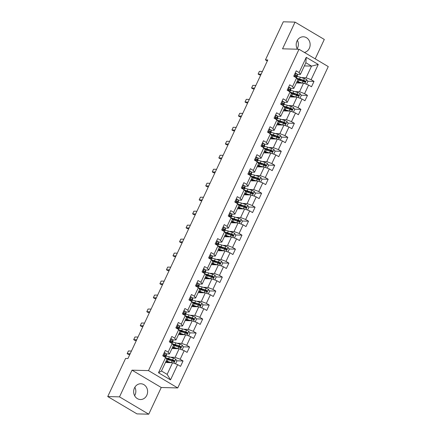 <?xml version="1.0" encoding="UTF-8"?>
<svg xmlns="http://www.w3.org/2000/svg" width="436" height="436" viewBox="0 0 436 436"><rect width="100%" height="100%" fill="white"/><g stroke="black" fill="none" stroke-linecap="round" stroke-linejoin="round"><path stroke-width="0.65" d="M304.372 52.429A7.886 6.981 91.5 0 0 309.331 48.325A7.886 6.981 91.5 0 0 303.38 36.788A7.886 6.981 91.5 0 0 297.003 41.017A7.886 6.981 91.5 0 0 297.439 49.219M297.167 48.745A7.886 6.981 91.5 0 0 297.559 48.009A7.886 6.981 91.5 0 0 297.396 40.281M134.468 387.991A7.886 6.981 91.5 0 0 140.419 399.529A7.886 6.981 91.5 0 0 146.796 395.299A7.886 6.981 91.5 0 0 140.844 383.762A7.886 6.981 91.5 0 0 134.468 387.991M134.631 395.719A7.886 6.981 91.5 0 0 135.024 394.983A7.886 6.981 91.5 0 0 134.86 387.255M315.206 58.855L324.297 39.447L295.052 22.116L283.28 21.8L265.442 59.885L267.306 60.991M177.741 387.942L328.264 66.594L299.025 49.263L148.496 370.611L177.741 387.942L161.255 387.495L132.015 370.164L119.508 396.869L148.747 414.2L161.255 387.495M148.747 414.2L136.975 413.884L107.736 396.553L119.508 396.869M304.366 65.912L311.544 66.109L305.854 62.735L300.399 74.382L299.118 72.561L296.235 70.85L293.717 76.229L296.6 77.935L292.572 86.541L289.684 84.829L287.166 90.208L290.049 91.914L286.021 100.52L283.138 98.809L280.62 104.188L283.504 105.894L279.471 114.499L276.588 112.788L274.07 118.167L276.953 119.873L272.925 128.478L270.042 126.767L267.524 132.146L270.407 133.852L266.374 142.458L263.491 140.746L260.973 146.125L263.856 147.831L259.829 156.437L256.946 154.726L254.422 160.105L257.311 161.81L253.278 170.416L250.395 168.705L247.877 174.084L250.76 175.79L246.732 184.395L243.844 182.684L241.326 188.063L244.215 189.769L240.181 198.375L237.298 196.663L234.781 202.042L237.664 203.748L233.636 212.354L230.748 210.643L228.23 216.022L231.118 217.728L227.085 226.333L224.202 224.622L221.684 230.001L224.567 231.707L220.54 240.312L217.651 238.601L215.133 243.98L218.022 245.686L213.989 254.292L211.106 252.58L208.588 257.959L211.471 259.671L207.443 268.271L204.555 266.56L202.037 271.939L204.92 273.65L200.892 282.25L198.009 280.539L195.492 285.918L198.375 287.629L194.342 296.229L191.459 294.518L188.941 299.897L191.824 301.608L187.796 310.209L184.913 308.497L182.395 313.876L185.278 315.588L181.245 324.188L178.362 322.477L175.844 327.856L178.727 329.567L174.7 338.167L171.817 336.456L169.293 341.835L172.182 343.546L168.149 352.146L165.266 350.435L162.748 355.814L165.631 357.525L158.497 372.758L170.509 379.876L167.141 374.366L172.602 362.719L165.418 362.523M299.118 72.561L306.252 57.329L318.269 64.446L311.13 79.679L314.018 81.39L307.685 81.221M170.509 379.876L177.643 364.643L180.531 366.354L183.049 360.975L180.166 359.264L184.194 350.664L187.077 352.375L189.595 346.996L186.712 345.285L190.745 336.685L193.628 338.396L196.145 333.017L193.262 331.305L197.29 322.705L200.173 324.417L202.691 319.038L199.808 317.326L203.841 308.726L206.724 310.437L209.242 305.058L206.359 303.347L210.386 294.747L213.269 296.458L215.793 291.079L212.904 289.368L216.937 280.768L219.82 282.479L222.338 277.1L219.455 275.389L223.483 266.788L226.366 268.5L228.889 263.121L226.001 261.409L230.034 252.809L232.917 254.52L235.435 249.141L232.552 247.43L236.579 238.83L239.468 240.541L241.985 235.162L239.097 233.451L243.13 224.851L246.013 226.562L248.531 221.183L245.648 219.472L249.675 210.871L252.564 212.583L255.082 207.204L252.193 205.492L256.226 196.892L259.109 198.603L261.627 193.224L258.744 191.513L262.772 182.913L265.66 184.624L268.178 179.245L265.295 177.534L269.323 168.934L272.206 170.645L274.724 165.266L271.841 163.555L275.868 154.954L278.757 156.666L281.275 151.287L278.391 149.575L282.419 140.975L285.302 142.686L287.82 137.307L284.937 135.596L288.97 126.996L291.853 128.707L294.371 123.328L291.488 121.617L295.515 113.017L298.398 114.728L300.922 109.349L298.033 107.638L302.066 99.037L304.949 100.749L307.467 95.37L304.584 93.658L308.612 85.058L311.495 86.764L314.018 81.39M107.736 396.553L125.573 358.468L127.928 358.534L267.797 59.95L265.442 59.885M296.6 77.935L297.875 79.761L293.848 88.361L290.67 88.279M296.387 82.938L303.565 83.134L299.537 91.734L294.905 91.609M293.848 88.361L292.572 86.541M308.612 85.058L303.565 83.134M304.584 93.658L299.537 91.734M290.049 91.914L291.33 93.74L287.297 102.34L284.119 102.258M289.842 96.917L297.02 97.114L292.992 105.714L288.36 105.588M287.297 102.34L286.021 100.52M302.066 99.037L297.02 97.114M298.033 107.638L292.992 105.714M283.504 105.894L284.779 107.719L280.751 116.319L277.574 116.238M283.291 110.897L290.469 111.093L286.441 119.693L281.809 119.568M280.751 116.319L279.471 114.499M295.515 113.017L290.469 111.093M291.488 121.617L286.441 119.693M276.953 119.873L278.233 121.699L274.2 130.299L271.023 130.217M276.746 124.876L283.923 125.072L279.89 133.672L275.263 133.547M274.2 130.299L272.925 128.478M288.97 126.996L283.923 125.072M284.937 135.596L279.89 133.672M270.407 133.852L271.683 135.678L267.655 144.278L264.478 144.196M270.195 138.855L277.372 139.051L273.345 147.651L268.712 147.526M267.655 144.278L266.374 142.458M282.419 140.975L277.372 139.051M278.391 149.575L273.345 147.651M263.856 147.831L265.137 149.657L261.104 158.257L257.927 158.175M263.644 152.834L270.827 153.031L266.794 161.631L262.167 161.505M261.104 158.257L259.829 156.437M275.868 154.954L270.827 153.031M271.841 163.555L266.794 161.631M257.311 161.81L258.586 163.636L254.559 172.236L251.381 172.155M257.098 166.814L264.276 167.01L260.248 175.61L255.616 175.485M254.559 172.236L253.278 170.416M269.323 168.934L264.276 167.01M265.295 177.534L260.248 175.61M250.76 175.79L252.041 177.615L248.008 186.216L244.83 186.134M250.547 180.793L257.731 180.989L253.698 189.589L249.065 189.464M248.008 186.216L246.732 184.395M262.772 182.913L257.731 180.989M258.744 191.513L253.698 189.589M244.215 189.769L245.49 191.595L241.462 200.195L238.285 200.113M244.002 194.772L251.18 194.968L247.152 203.568L242.52 203.443M241.462 200.195L240.181 198.375M256.226 196.892L251.18 194.968M252.193 205.492L247.152 203.568M237.664 203.748L238.944 205.574L234.911 214.174L231.734 214.092M237.451 208.751L244.634 208.948L240.601 217.548L235.969 217.422M234.911 214.174L233.636 212.354M249.675 210.871L244.634 208.948M245.648 219.472L240.601 217.548M231.118 217.728L232.393 219.553L228.366 228.153L225.183 228.072M230.906 222.731L238.083 222.927L234.056 231.527L229.423 231.402M228.366 228.153L227.085 226.333M243.13 224.851L238.083 222.927M239.097 233.451L234.056 231.527M224.567 231.707L225.843 233.533L221.815 242.133L218.638 242.051M224.355 236.71L231.538 236.906L227.505 245.506L222.872 245.381M221.815 242.133L220.54 240.312M236.579 238.83L231.538 236.906M232.552 247.43L227.505 245.506M218.022 245.686L219.297 247.512L215.27 256.112L212.087 256.03M217.809 250.689L224.987 250.885L220.959 259.485L216.327 259.36M215.27 256.112L213.989 254.292M230.034 252.809L224.987 250.885M226.001 261.409L220.959 259.485M211.471 259.671L212.746 261.491L208.719 270.091L205.541 270.009M211.258 264.668L218.441 264.865L214.408 273.465L209.776 273.339M208.719 270.091L207.443 268.271M223.483 266.788L218.441 264.865M219.455 275.389L214.408 273.465M204.92 273.65L206.201 275.47L202.168 284.07L198.99 283.989M204.713 278.648L211.891 278.844L207.863 287.444L203.231 287.319M202.168 284.07L200.892 282.25M216.937 280.768L211.891 278.844M212.904 289.368L207.863 287.444M198.375 287.629L199.65 289.45L195.622 298.05L192.445 297.968M198.162 292.627L205.34 292.823L201.312 301.423L196.68 301.298M195.622 298.05L194.342 296.229M210.386 294.747L205.34 292.823M206.359 303.347L201.312 301.423M191.824 301.608L193.104 303.429L189.071 312.029L185.894 311.947M191.617 306.606L198.794 306.802L194.761 315.402L190.134 315.277M189.071 312.029L187.796 310.209M203.841 308.726L198.794 306.802M199.808 317.326L194.761 315.402M185.278 315.588L186.554 317.408L182.526 326.008L179.349 325.926M185.066 320.585L192.243 320.782L188.216 329.382L183.583 329.256M182.526 326.008L181.245 324.188M197.29 322.705L192.243 320.782M193.262 331.305L188.216 329.382M178.727 329.567L180.008 331.387L175.975 339.987L172.798 339.906M178.515 334.565L185.698 334.761L181.665 343.361L177.038 343.236M175.975 339.987L174.7 338.167M190.745 336.685L185.698 334.761M186.712 345.285L181.665 343.361M172.182 343.546L173.457 345.367L169.43 353.967L166.252 353.885M171.969 348.544L179.147 348.74L175.119 357.34L170.487 357.215M169.43 353.967L168.149 352.146M184.194 350.664L179.147 348.74M180.166 359.264L175.119 357.34M165.631 357.525L166.912 359.346L161.451 370.998L158.497 372.758M177.643 364.643L172.602 362.719M295.052 22.116L282.544 48.821L299.025 49.263M132.015 370.164L148.496 370.611M161.451 370.998L167.141 374.366M300.399 74.382L297.216 74.3M301.456 77.63L306.088 77.755L311.544 66.109L318.269 64.446M305.854 62.735L306.252 57.329M311.13 79.679L306.088 77.755M183.049 360.975L176.722 360.806M173.844 360.73L171.234 360.659M167.751 362.283L167.942 361.885M174.302 348.304L174.487 347.906M189.595 346.996L183.267 346.827M180.395 346.751L177.784 346.68M180.847 334.325L181.038 333.927M196.145 333.017L189.818 332.848M186.94 332.772L184.33 332.701M187.398 320.346L187.584 319.948M202.691 319.038L196.364 318.869M193.491 318.792L190.881 318.721M193.944 306.366L194.134 305.968M209.242 305.058L202.914 304.889M200.037 304.813L197.432 304.742M200.495 292.387L200.68 291.989M215.793 291.079L209.46 290.91M206.588 290.834L203.977 290.763M207.04 278.408L207.231 278.01M222.338 277.1L216.011 276.931M213.133 276.855L210.528 276.784M213.591 264.429L213.776 264.031M228.889 263.121L222.556 262.952M219.684 262.875L217.074 262.804M220.142 250.449L220.327 250.051M235.435 249.141L229.107 248.972M226.23 248.896L223.624 248.825M226.687 236.47L226.873 236.072M241.985 235.162L235.658 234.993M232.78 234.917L230.17 234.846M233.238 222.491L233.424 222.093M248.531 221.183L242.203 221.014M239.326 220.938L236.721 220.867M239.784 208.512L239.969 208.114M255.082 207.204L248.754 207.035M245.877 206.958L243.266 206.887M246.335 194.532L246.52 194.134M261.627 193.224L255.3 193.055M252.422 192.979L249.817 192.908M252.88 180.553L253.071 180.155M268.178 179.245L261.851 179.076M258.973 179L256.363 178.929M259.431 166.574L259.616 166.176M274.724 165.266L268.396 165.097M265.524 165.021L262.913 164.95M265.976 152.595L266.167 152.197M281.275 151.287L274.947 151.118M272.069 151.041L269.459 150.97M272.527 138.615L272.713 138.217M287.82 137.307L281.493 137.138M278.62 137.062L276.01 136.991M279.073 124.636L279.263 124.238M294.371 123.328L288.043 123.159M285.166 123.083L282.555 123.012M285.624 110.657L285.809 110.259M300.922 109.349L294.589 109.18M291.717 109.104L289.106 109.033M292.169 96.678L292.36 96.28M307.467 95.37L301.14 95.201M298.262 95.124L295.657 95.053M298.72 82.698L298.905 82.3M304.813 81.145L302.203 81.074M164.116 352.898L165.113 352.92A2.681 0.55 25.1 0 1 166.258 353.918L166.454 355.122A7.734 1.591 25.1 0 1 166.427 355.356L165.631 357.057A7.734 1.591 -154.9 0 0 165.658 356.828L165.462 355.623A2.681 0.55 -154.9 0 0 164.846 354.975L164.645 354.904M165.113 352.92L164.11 352.898M165.271 357.307A7.734 1.591 -154.9 0 0 165.631 357.057M164.421 354.964L164.846 354.975C164.149 354.975 163.98 355.329 164.345 356.048A2.681 0.55 25.1 0 1 164.961 356.697L165.031 357.166M164.263 355.095A1.363 0.283 25.1 0 1 164.268 355.106L164.432 356.114M130.173 353.732L127.149 353.651L128.407 350.964L131.432 351.045M127.149 353.651L128.571 354.495L129.803 354.528M175.201 363.711L175.604 363.717L176.863 361.03L175.703 359.199A2.681 0.55 -154.9 0 0 173.424 358.169L169.386 356.861A7.734 1.591 -154.9 0 0 166.018 356.234M167.974 358.741A6.42 1.324 -154.9 0 0 168.236 358.926L169.577 359.874A3.69 0.758 25.1 0 1 170.111 360.294M171.446 362.687A2.681 0.55 -154.9 0 0 171.326 362.648L167.282 361.34A7.734 1.591 -154.9 0 0 166.132 361.003M170.334 362.659L167.805 361.842A6.42 1.324 -154.9 0 0 165.963 361.373M166.868 359.286A7.734 1.591 25.1 0 1 168.083 359.64L172.127 360.948A2.681 0.55 25.1 0 1 173.751 361.624C174.602 361.629 174.771 361.27 174.253 360.545A2.681 0.55 -154.9 0 0 172.629 359.869L168.585 358.561A7.734 1.591 -154.9 0 0 165.925 357.94M166.345 358.539A6.42 1.324 25.1 0 1 169.108 359.062L173.152 360.37A1.363 0.283 25.1 0 1 173.577 360.528L173.926 361.324M167.811 362.163L168.203 362.174A2.376 0.491 -154.9 0 0 168.498 362.082A2.376 0.491 -154.9 0 0 168.503 362.065M168.203 362.599L166.934 361.706L166.536 362.556M171.659 338.941L170.661 338.919L171.659 338.941A2.681 0.55 25.1 0 1 172.809 339.938L172.999 341.143A7.734 1.591 25.1 0 1 172.978 341.377L172.176 343.078A7.734 1.591 -154.9 0 0 172.204 342.849L172.007 341.644A2.681 0.55 -154.9 0 0 171.397 340.996L171.195 340.925M171.817 343.328A7.734 1.591 -154.9 0 0 172.176 343.078M170.972 340.985L171.397 340.996C170.699 340.996 170.53 341.35 170.89 342.069A2.681 0.55 25.1 0 1 171.506 342.718L171.582 343.187M170.814 341.115A1.363 0.283 25.1 0 1 170.814 341.126L170.977 342.135M136.724 339.753L133.699 339.671L134.958 336.984L137.983 337.066M133.699 339.671L135.122 340.516L136.354 340.549M178.21 324.962L177.207 324.94L178.21 324.962A2.681 0.55 25.1 0 1 179.354 325.959L179.55 327.163A7.734 1.591 25.1 0 1 179.523 327.398L178.727 329.098A7.734 1.591 -154.9 0 0 178.755 328.869L178.558 327.665A2.681 0.55 -154.9 0 0 177.943 327.016L177.741 326.946M178.368 329.349A7.734 1.591 -154.9 0 0 178.727 329.098M177.517 327.005L177.943 327.016C177.245 327.011 177.076 327.371 177.441 328.09A2.681 0.55 25.1 0 1 178.057 328.739L178.133 329.207M177.359 327.136A1.363 0.283 25.1 0 1 177.365 327.147L177.528 328.155M143.27 325.774L140.245 325.692L141.504 323.005L144.534 323.087M140.245 325.692L141.667 326.537L142.899 326.569M181.747 349.732L182.15 349.737L183.409 347.051L182.248 345.219A2.681 0.55 -154.9 0 0 179.975 344.189L175.931 342.881A7.734 1.591 -154.9 0 0 172.563 342.255M174.525 344.762A6.42 1.324 -154.9 0 0 174.781 344.947L176.122 345.895A3.69 0.758 25.1 0 1 176.656 346.315M177.992 348.707A2.681 0.55 -154.9 0 0 177.877 348.669L173.833 347.361A7.734 1.591 -154.9 0 0 172.683 347.023M176.88 348.68L174.356 347.863A6.42 1.324 -154.9 0 0 172.509 347.394M173.414 345.307A7.734 1.591 25.1 0 1 174.629 345.661L178.673 346.969A2.681 0.55 25.1 0 1 180.297 347.645C181.153 347.65 181.322 347.29 180.804 346.565A2.681 0.55 -154.9 0 0 179.18 345.89L175.136 344.582A7.734 1.591 -154.9 0 0 172.476 343.96M172.896 344.56A6.42 1.324 25.1 0 1 175.659 345.083L179.703 346.391A1.363 0.283 25.1 0 1 180.123 346.549L180.477 347.345M174.356 348.184L174.754 348.195A2.376 0.491 -154.9 0 0 175.049 348.102A2.376 0.491 -154.9 0 0 175.054 348.086M174.749 348.62L173.484 347.726L173.081 348.577M188.298 335.753L188.701 335.758L189.96 333.071L188.799 331.24A2.681 0.55 -154.9 0 0 186.521 330.21L182.482 328.902A7.734 1.591 -154.9 0 0 179.114 328.275M181.071 330.782A6.42 1.324 -154.9 0 0 181.332 330.968L182.673 331.916A3.69 0.758 25.1 0 1 183.207 332.336M184.542 334.728A2.681 0.55 -154.9 0 0 184.423 334.69L180.384 333.382A7.734 1.591 -154.9 0 0 179.229 333.044M183.431 334.701L180.907 333.883A6.42 1.324 -154.9 0 0 179.06 333.415M179.964 331.327A7.734 1.591 25.1 0 1 181.18 331.682L185.224 332.99A2.681 0.55 25.1 0 1 186.848 333.665C187.698 333.671 187.867 333.311 187.349 332.586A2.681 0.55 -154.9 0 0 185.725 331.91L181.681 330.602A7.734 1.591 -154.9 0 0 179.022 329.981M179.441 330.581A6.42 1.324 25.1 0 1 182.204 331.104L186.248 332.412A1.363 0.283 25.1 0 1 186.673 332.57L187.022 333.366M180.907 334.205L181.3 334.216A2.376 0.491 -154.9 0 0 181.599 334.123A2.376 0.491 -154.9 0 0 181.605 334.107M181.3 334.641L180.03 333.747L179.632 334.597M184.755 310.982L183.758 310.961L184.755 310.982A2.681 0.55 25.1 0 1 185.905 311.98L186.101 313.184A7.734 1.591 25.1 0 1 186.074 313.419L185.273 315.119A7.734 1.591 -154.9 0 0 185.3 314.89L185.109 313.686A2.681 0.55 -154.9 0 0 184.493 313.037L184.292 312.966M184.913 315.37A7.734 1.591 -154.9 0 0 185.273 315.119M184.068 313.026L184.493 313.037C183.796 313.032 183.627 313.391 183.992 314.111A2.681 0.55 25.1 0 1 184.602 314.759L184.679 315.228M183.91 313.157A1.363 0.283 25.1 0 1 183.91 313.168L184.074 314.176M149.821 311.795L146.796 311.713L148.055 309.026L151.079 309.108M146.796 311.713L148.218 312.558L149.45 312.59M191.306 297.003L190.303 296.981L191.306 297.003A2.681 0.55 25.1 0 1 192.45 298.001L192.647 299.205A7.734 1.591 25.1 0 1 192.619 299.439L191.824 301.14A7.734 1.591 -154.9 0 0 191.851 300.911L191.655 299.706A2.681 0.55 -154.9 0 0 191.039 299.058L190.837 298.987M191.464 301.39A7.734 1.591 -154.9 0 0 191.824 301.14M190.614 299.047L191.039 299.058C190.341 299.052 190.172 299.412 190.537 300.132A2.681 0.55 25.1 0 1 191.153 300.78L191.23 301.249M190.456 299.178A1.363 0.283 25.1 0 1 190.461 299.189L190.625 300.197M156.371 297.815L153.341 297.733L154.6 295.047L157.63 295.128M153.341 297.733L154.764 298.578L155.995 298.611M197.851 283.024L196.854 283.002L197.851 283.024A2.681 0.55 25.1 0 1 199.001 284.021L199.198 285.226A7.734 1.591 25.1 0 1 199.17 285.46L198.375 287.161A7.734 1.591 -154.9 0 0 198.396 286.932L198.206 285.727A2.681 0.55 -154.9 0 0 197.59 285.079L197.388 285.008M198.009 287.411A7.734 1.591 -154.9 0 0 198.375 287.161M197.165 285.068L197.59 285.079C196.892 285.073 196.723 285.433 197.088 286.152A2.681 0.55 25.1 0 1 197.699 286.801L197.775 287.27M197.007 285.199A1.363 0.283 25.1 0 1 197.007 285.209L197.17 286.218M162.917 283.836L159.892 283.754L161.151 281.067L164.176 281.149M159.892 283.754L161.315 284.599L162.546 284.632M194.848 321.773L195.246 321.779L196.505 319.092L195.344 317.261A2.681 0.55 -154.9 0 0 193.072 316.231L189.028 314.923A7.734 1.591 -154.9 0 0 185.66 314.296M187.622 316.803A6.42 1.324 -154.9 0 0 187.878 316.988L189.219 317.937A3.69 0.758 25.1 0 1 189.753 318.356M191.093 320.749A2.681 0.55 -154.9 0 0 190.973 320.711L186.93 319.403A7.734 1.591 -154.9 0 0 185.78 319.065M189.976 320.722L187.453 319.904A6.42 1.324 -154.9 0 0 185.605 319.435M186.515 317.348A7.734 1.591 25.1 0 1 187.725 317.702L191.769 319.01A2.681 0.55 25.1 0 1 193.393 319.686C194.249 319.692 194.418 319.332 193.9 318.607A2.681 0.55 -154.9 0 0 192.276 317.931L188.232 316.623A7.734 1.591 -154.9 0 0 185.573 316.002M185.992 316.601A6.42 1.324 25.1 0 1 188.755 317.125L192.799 318.433A1.363 0.283 25.1 0 1 193.219 318.591L193.573 319.386M187.453 320.226L187.851 320.237A2.376 0.491 -154.9 0 0 188.145 320.144A2.376 0.491 -154.9 0 0 188.15 320.128M187.845 320.662L186.581 319.768L186.183 320.618M201.394 307.794L201.797 307.8L203.056 305.113L201.895 303.282A2.681 0.55 -154.9 0 0 199.617 302.252L195.579 300.944A7.734 1.591 -154.9 0 0 192.211 300.317M194.167 302.824A6.42 1.324 -154.9 0 0 194.429 303.009L195.769 303.957A3.69 0.758 25.1 0 1 196.304 304.377M197.639 306.77A2.681 0.55 -154.9 0 0 197.519 306.731L193.48 305.423A7.734 1.591 -154.9 0 0 192.325 305.086M196.527 306.742L194.004 305.925A6.42 1.324 -154.9 0 0 192.156 305.456M193.061 303.369A7.734 1.591 25.1 0 1 194.276 303.723L198.32 305.031A2.681 0.55 25.1 0 1 199.944 305.707C200.794 305.712 200.963 305.353 200.446 304.628A2.681 0.55 -154.9 0 0 198.821 303.952L194.778 302.644A7.734 1.591 -154.9 0 0 192.118 302.023M192.538 302.622A6.42 1.324 25.1 0 1 195.301 303.145L199.345 304.453A1.363 0.283 25.1 0 1 199.77 304.611L200.119 305.407M194.004 306.246L194.401 306.257A2.376 0.491 -154.9 0 0 194.696 306.165A2.376 0.491 -154.9 0 0 194.701 306.148M194.396 306.682L193.126 305.789L192.728 306.639M207.945 293.815L208.343 293.82L209.602 291.134L208.441 289.302A2.681 0.55 -154.9 0 0 206.168 288.272L202.124 286.964A7.734 1.591 -154.9 0 0 198.756 286.338M200.718 288.845A6.42 1.324 -154.9 0 0 200.974 289.03L202.32 289.978A3.69 0.758 25.1 0 1 202.849 290.398M204.19 292.79A2.681 0.55 -154.9 0 0 204.07 292.752L200.026 291.444A7.734 1.591 -154.9 0 0 198.876 291.106M203.072 292.763L200.549 291.946A6.42 1.324 -154.9 0 0 198.702 291.477M199.612 289.39A7.734 1.591 25.1 0 1 200.822 289.744L204.865 291.052A2.681 0.55 25.1 0 1 206.49 291.728C207.345 291.733 207.514 291.373 206.996 290.649A2.681 0.55 -154.9 0 0 205.372 289.973L201.328 288.665A7.734 1.591 -154.9 0 0 198.669 288.043M199.089 288.643A6.42 1.324 25.1 0 1 201.852 289.166L205.896 290.474A1.363 0.283 25.1 0 1 206.315 290.632L206.669 291.428M200.549 292.267L200.947 292.278A2.376 0.491 -154.9 0 0 201.241 292.185A2.376 0.491 -154.9 0 0 201.247 292.169M200.947 292.703L199.677 291.809L199.279 292.66M204.402 269.045L203.405 269.023L204.402 269.045A2.681 0.55 25.1 0 1 205.547 270.042L205.743 271.247A7.734 1.591 25.1 0 1 205.716 271.481L204.92 273.181A7.734 1.591 -154.9 0 0 204.947 272.952L204.751 271.748A2.681 0.55 -154.9 0 0 204.141 271.099L203.934 271.029M204.56 273.432A7.734 1.591 -154.9 0 0 204.92 273.181M203.71 271.088L204.141 271.099C203.438 271.094 203.269 271.454 203.634 272.173A2.681 0.55 25.1 0 1 204.25 272.822L204.326 273.29M203.552 271.219A1.363 0.283 25.1 0 1 203.558 271.23L203.721 272.238M169.468 269.857L166.438 269.775L167.697 267.088L170.727 267.17M166.438 269.775L167.86 270.62L169.092 270.652M214.49 279.836L214.894 279.841L216.152 277.154L214.992 275.323A2.681 0.55 -154.9 0 0 212.719 274.293L208.675 272.985A7.734 1.591 -154.9 0 0 205.307 272.358M207.264 274.865A6.42 1.324 -154.9 0 0 207.525 275.051L208.866 275.999A3.69 0.758 25.1 0 1 209.4 276.419M210.735 278.811A2.681 0.55 -154.9 0 0 210.615 278.773L206.577 277.465A7.734 1.591 -154.9 0 0 205.421 277.127M209.623 278.784L207.1 277.966A6.42 1.324 -154.9 0 0 205.252 277.498M206.157 275.41A7.734 1.591 25.1 0 1 207.373 275.765L211.416 277.073A2.681 0.55 25.1 0 1 213.041 277.748C213.891 277.754 214.06 277.394 213.542 276.669A2.681 0.55 -154.9 0 0 211.918 275.993L207.874 274.685A7.734 1.591 -154.9 0 0 205.214 274.064M205.634 274.664A6.42 1.324 25.1 0 1 208.397 275.187L212.441 276.495A1.363 0.283 25.1 0 1 212.866 276.653L213.215 277.449M207.1 278.288L207.498 278.299A2.376 0.491 -154.9 0 0 207.792 278.206A2.376 0.491 -154.9 0 0 207.798 278.19M207.492 278.724L206.223 277.83L205.825 278.68M210.948 255.065L209.95 255.044L210.948 255.065A2.681 0.55 25.1 0 1 212.098 256.063L212.294 257.267A7.734 1.591 25.1 0 1 212.267 257.502L211.471 259.202A7.734 1.591 -154.9 0 0 211.493 258.973L211.302 257.769A2.681 0.55 -154.9 0 0 210.686 257.12L210.484 257.049M211.106 259.453A7.734 1.591 -154.9 0 0 211.471 259.202M210.261 257.109L210.686 257.12C209.989 257.115 209.82 257.474 210.185 258.194A2.681 0.55 25.1 0 1 210.795 258.842L210.871 259.311M210.103 257.24A1.363 0.283 25.1 0 1 210.103 257.251L210.266 258.259M176.013 255.878L172.988 255.796L174.247 253.109L177.272 253.191M172.988 255.796L174.411 256.641L175.643 256.673M221.041 265.856L221.439 265.862L222.703 263.175L221.537 261.344A2.681 0.55 -154.9 0 0 219.264 260.314L215.221 259.006A7.734 1.591 -154.9 0 0 211.852 258.379M213.814 260.886A6.42 1.324 -154.9 0 0 214.076 261.071L215.417 262.02A3.69 0.758 25.1 0 1 215.945 262.439M217.286 264.832A2.681 0.55 -154.9 0 0 217.166 264.794L213.122 263.486A7.734 1.591 -154.9 0 0 211.972 263.148M216.169 264.805L213.645 263.987A6.42 1.324 -154.9 0 0 211.798 263.518M212.708 261.431A7.734 1.591 25.1 0 1 213.923 261.785L217.962 263.093A2.681 0.55 25.1 0 1 219.586 263.769C220.442 263.775 220.611 263.415 220.093 262.69A2.681 0.55 -154.9 0 0 218.469 262.014L214.425 260.706A7.734 1.591 -154.9 0 0 211.765 260.085M212.185 260.684A6.42 1.324 25.1 0 1 214.948 261.208L218.992 262.516A1.363 0.283 25.1 0 1 219.412 262.674L219.766 263.469M213.645 264.309L214.043 264.32A2.376 0.491 -154.9 0 0 214.338 264.227A2.376 0.491 -154.9 0 0 214.343 264.211M214.043 264.745L212.773 263.851L212.376 264.701M219.586 263.769L219.858 263.835M217.499 241.086L216.501 241.064L217.499 241.086A2.681 0.55 25.1 0 1 218.649 242.084L218.839 243.288A7.734 1.591 25.1 0 1 218.812 243.522L218.016 245.223A7.734 1.591 -154.9 0 0 218.044 244.994L217.847 243.789A2.681 0.55 -154.9 0 0 217.237 243.141L217.03 243.07M217.657 245.473A7.734 1.591 -154.9 0 0 218.016 245.223M216.812 243.13L217.237 243.141C216.534 243.135 216.365 243.495 216.73 244.215A2.681 0.55 25.1 0 1 217.346 244.863L217.422 245.332M216.654 243.261A1.363 0.283 25.1 0 1 216.654 243.272L216.817 244.28M182.564 241.898L179.534 241.817L180.793 239.13L183.823 239.211M179.534 241.817L180.956 242.661L182.188 242.694M227.587 251.877L227.99 251.883L229.249 249.196L228.088 247.365A2.681 0.55 -154.9 0 0 225.815 246.335L221.771 245.027A7.734 1.591 -154.9 0 0 218.403 244.4M220.36 246.907A6.42 1.324 -154.9 0 0 220.621 247.092L221.962 248.04A3.69 0.758 25.1 0 1 222.496 248.46M223.832 250.853A2.681 0.55 -154.9 0 0 223.717 250.814L219.673 249.506A7.734 1.591 -154.9 0 0 218.518 249.169M222.72 250.825L220.196 250.008A6.42 1.324 -154.9 0 0 218.349 249.539M219.254 247.452A7.734 1.591 25.1 0 1 220.469 247.806L224.513 249.114A2.681 0.55 25.1 0 1 226.137 249.79C226.993 249.795 227.156 249.436 226.638 248.711A2.681 0.55 -154.9 0 0 225.014 248.035L220.976 246.727A7.734 1.591 -154.9 0 0 218.311 246.106M218.73 246.705A6.42 1.324 25.1 0 1 221.499 247.228L225.537 248.536A1.363 0.283 25.1 0 1 225.962 248.694L226.311 249.49M220.196 250.329L220.594 250.34A2.376 0.491 -154.9 0 0 220.889 250.248A2.376 0.491 -154.9 0 0 220.894 250.231M220.589 250.765L219.319 249.872L218.921 250.722M224.044 227.107L223.047 227.085L224.044 227.107A2.681 0.55 25.1 0 1 225.194 228.104L225.39 229.309A7.734 1.591 25.1 0 1 225.363 229.543L224.567 231.244A7.734 1.591 -154.9 0 0 224.589 231.015L224.398 229.81A2.681 0.55 -154.9 0 0 223.782 229.162L223.581 229.091M224.202 231.494A7.734 1.591 -154.9 0 0 224.567 231.244M223.357 229.151L223.782 229.162C223.085 229.156 222.916 229.516 223.281 230.235A2.681 0.55 25.1 0 1 223.891 230.884L223.968 231.353M223.199 229.282A1.363 0.283 25.1 0 1 223.205 229.292L223.363 230.295M189.11 227.919L186.085 227.837L187.344 225.15L190.369 225.232M186.085 227.837L187.507 228.682L188.739 228.715M234.137 237.898L234.541 237.903L235.8 235.217L234.639 233.385A2.681 0.55 -154.9 0 0 232.361 232.355L228.317 231.047A7.734 1.591 -154.9 0 0 224.949 230.421M226.911 232.928A6.42 1.324 -154.9 0 0 227.172 233.113L228.513 234.061A3.69 0.758 25.1 0 1 229.047 234.481M230.382 236.873A2.681 0.55 -154.9 0 0 230.263 236.835L226.219 235.527A7.734 1.591 -154.9 0 0 225.069 235.189M229.271 236.846L226.742 236.029A6.42 1.324 -154.9 0 0 224.894 235.56M225.804 233.473A7.734 1.591 25.1 0 1 227.02 233.827L231.058 235.135A2.681 0.55 25.1 0 1 232.682 235.811C233.538 235.816 233.707 235.456 233.189 234.732A2.681 0.55 -154.9 0 0 231.565 234.056L227.521 232.748A7.734 1.591 -154.9 0 0 224.862 232.126M225.281 232.726A6.42 1.324 25.1 0 1 228.044 233.249L232.088 234.557A1.363 0.283 25.1 0 1 232.508 234.715L232.862 235.511M226.742 236.35L227.14 236.361A2.376 0.491 -154.9 0 0 227.434 236.268A2.376 0.491 -154.9 0 0 227.439 236.252M227.14 236.786L225.87 235.892L225.472 236.743M232.682 235.811L232.955 235.876M230.595 213.128L229.598 213.106L230.595 213.128A2.681 0.55 25.1 0 1 231.745 214.125L231.936 215.33A7.734 1.591 25.1 0 1 231.914 215.564L231.113 217.264A7.734 1.591 -154.9 0 0 231.14 217.035L230.944 215.831A2.681 0.55 -154.9 0 0 230.333 215.182L230.126 215.112M230.753 217.515A7.734 1.591 -154.9 0 0 231.113 217.264M229.908 215.171L230.333 215.182C229.63 215.177 229.467 215.537 229.827 216.256A2.681 0.55 25.1 0 1 230.442 216.905L230.519 217.373M229.75 215.302A1.363 0.283 25.1 0 1 229.75 215.313L229.914 216.316M195.66 213.94L192.63 213.858L193.895 211.171L196.919 211.253M192.63 213.858L194.058 214.703L195.284 214.735M240.683 223.919L241.086 223.924L242.345 221.237L241.184 219.406A2.681 0.55 -154.9 0 0 238.912 218.376L234.868 217.068A7.734 1.591 -154.9 0 0 231.5 216.441M233.456 218.948A6.42 1.324 -154.9 0 0 233.718 219.134L235.059 220.082A3.69 0.758 25.1 0 1 235.593 220.502M236.928 222.894A2.681 0.55 -154.9 0 0 236.813 222.856L232.77 221.548A7.734 1.591 -154.9 0 0 231.614 221.21M235.816 222.867L233.293 222.049A6.42 1.324 -154.9 0 0 231.445 221.581M232.35 219.493A7.734 1.591 25.1 0 1 233.565 219.848L237.609 221.15A2.681 0.55 25.1 0 1 239.233 221.831C240.089 221.837 240.252 221.477 239.735 220.752A2.681 0.55 -154.9 0 0 238.111 220.076L234.072 218.768A7.734 1.591 -154.9 0 0 231.407 218.147M231.832 218.747A6.42 1.324 25.1 0 1 234.595 219.27L238.634 220.578A1.363 0.283 25.1 0 1 239.059 220.736L239.413 221.532M233.293 222.371L233.691 222.382A2.376 0.491 -154.9 0 0 233.985 222.289A2.376 0.491 -154.9 0 0 233.99 222.273M233.685 222.807L232.415 221.913L232.017 222.763M237.14 199.148L236.143 199.127L237.14 199.148A2.681 0.55 25.1 0 1 238.29 200.146L238.487 201.35A7.734 1.591 25.1 0 1 238.459 201.585L237.664 203.285A7.734 1.591 -154.9 0 0 237.691 203.056L237.495 201.852A2.681 0.55 -154.9 0 0 236.879 201.203L236.677 201.132M237.298 203.536A7.734 1.591 -154.9 0 0 237.664 203.285M236.454 201.192L236.879 201.203C236.181 201.198 236.012 201.557 236.377 202.277A2.681 0.55 25.1 0 1 236.988 202.925L237.064 203.394M236.296 201.323A1.363 0.283 25.1 0 1 236.301 201.334L236.459 202.337M202.206 199.96L199.181 199.879L200.44 197.192L203.465 197.274M199.181 199.879L200.604 200.724L201.835 200.756M247.234 209.939L247.637 209.945L248.896 207.258L247.735 205.427A2.681 0.55 -154.9 0 0 245.457 204.397L241.413 203.089A7.734 1.591 -154.9 0 0 238.051 202.462M240.007 204.969A6.42 1.324 -154.9 0 0 240.269 205.154L241.609 206.103A3.69 0.758 25.1 0 1 242.144 206.522M243.479 208.915A2.681 0.55 -154.9 0 0 243.359 208.877L239.315 207.569A7.734 1.591 -154.9 0 0 238.165 207.231M242.367 208.888L239.838 208.07A6.42 1.324 -154.9 0 0 237.991 207.601M238.901 205.514A7.734 1.591 25.1 0 1 240.116 205.868L244.155 207.171A2.681 0.55 25.1 0 1 245.779 207.852C246.634 207.858 246.803 207.498 246.286 206.773A2.681 0.55 -154.9 0 0 244.661 206.097L240.618 204.789A7.734 1.591 -154.9 0 0 237.958 204.168M238.378 204.767A6.42 1.324 25.1 0 1 241.141 205.291L245.185 206.599A1.363 0.283 25.1 0 1 245.61 206.757L245.959 207.552M239.844 208.392L240.236 208.403A2.376 0.491 -154.9 0 0 240.53 208.31A2.376 0.491 -154.9 0 0 240.536 208.294M240.236 208.828L238.966 207.934L238.568 208.784M245.779 207.852L246.051 207.918M243.691 185.169L242.694 185.147L243.691 185.169A2.681 0.55 25.1 0 1 244.841 186.167L245.032 187.371A7.734 1.591 25.1 0 1 245.01 187.605L244.209 189.306A7.734 1.591 -154.9 0 0 244.236 189.077L244.04 187.872A2.681 0.55 -154.9 0 0 243.43 187.224L243.228 187.153M243.849 189.556A7.734 1.591 -154.9 0 0 244.209 189.306M243.005 187.208L243.43 187.224C242.727 187.218 242.563 187.578 242.923 188.298A2.681 0.55 25.1 0 1 243.539 188.946L243.615 189.415M242.847 187.344A1.363 0.283 25.1 0 1 242.847 187.355L243.01 188.357M208.757 185.981L205.732 185.9L206.991 183.213L210.016 183.294M205.732 185.9L207.155 186.744L208.386 186.777M253.779 195.96L254.183 195.966L255.442 193.279L254.281 191.448A2.681 0.55 -154.9 0 0 252.008 190.418L247.964 189.11A7.734 1.591 -154.9 0 0 244.596 188.483M246.558 190.99A6.42 1.324 -154.9 0 0 246.814 191.175L248.155 192.123A3.69 0.758 25.1 0 1 248.689 192.543M250.024 194.936A2.681 0.55 -154.9 0 0 249.91 194.897L245.866 193.589A7.734 1.591 -154.9 0 0 244.716 193.252M248.912 194.908L246.389 194.091A6.42 1.324 -154.9 0 0 244.542 193.622M245.446 191.535A7.734 1.591 25.1 0 1 246.662 191.889L250.705 193.192A2.681 0.55 25.1 0 1 252.33 193.873C253.185 193.878 253.349 193.519 252.831 192.794A2.681 0.55 -154.9 0 0 251.207 192.118L247.168 190.81A7.734 1.591 -154.9 0 0 244.509 190.189M244.928 190.788A6.42 1.324 25.1 0 1 247.692 191.311L251.73 192.619A1.363 0.283 25.1 0 1 252.155 192.777L252.509 193.573M246.389 194.412L246.787 194.423A2.376 0.491 -154.9 0 0 247.081 194.331A2.376 0.491 -154.9 0 0 247.087 194.314M246.781 194.848L245.512 193.955L245.114 194.805M249.245 171.168L250.242 171.19A2.681 0.55 25.1 0 1 251.387 172.187L251.583 173.392A7.734 1.591 25.1 0 1 251.556 173.626L250.76 175.327A7.734 1.591 -154.9 0 0 250.787 175.098L250.591 173.893A2.681 0.55 -154.9 0 0 249.975 173.245L249.774 173.174M250.242 171.19L249.239 171.168M250.4 175.577A7.734 1.591 -154.9 0 0 250.76 175.327M249.55 173.228L249.975 173.245C249.278 173.239 249.109 173.599 249.474 174.318A2.681 0.55 25.1 0 1 250.084 174.967L250.16 175.435M249.392 173.365A1.363 0.283 25.1 0 1 249.397 173.375L249.561 174.378M215.302 172.002L212.278 171.92L213.536 169.233L216.561 169.315M212.278 171.92L213.7 172.765L214.932 172.798M260.33 181.981L260.733 181.986L261.992 179.3L260.832 177.468A2.681 0.55 -154.9 0 0 258.553 176.438L254.515 175.13A7.734 1.591 -154.9 0 0 251.147 174.504M253.103 177.011A6.42 1.324 -154.9 0 0 253.365 177.196L254.706 178.144A3.69 0.758 25.1 0 1 255.24 178.564M256.575 180.956A2.681 0.55 -154.9 0 0 256.455 180.918L252.411 179.61A7.734 1.591 -154.9 0 0 251.261 179.272M255.463 180.929L252.935 180.112A6.42 1.324 -154.9 0 0 251.092 179.643M251.997 177.556A7.734 1.591 25.1 0 1 253.212 177.91L257.256 179.212A2.681 0.55 25.1 0 1 258.88 179.894C259.731 179.899 259.9 179.539 259.382 178.815A2.681 0.55 -154.9 0 0 257.758 178.139L253.714 176.831A7.734 1.591 -154.9 0 0 251.054 176.209M251.474 176.809A6.42 1.324 25.1 0 1 254.237 177.332L258.281 178.64A1.363 0.283 25.1 0 1 258.706 178.798L259.055 179.594M252.94 180.433L253.332 180.444A2.376 0.491 -154.9 0 0 253.627 180.351A2.376 0.491 -154.9 0 0 253.632 180.335M253.332 180.869L252.063 179.975L251.665 180.826M256.788 157.211L255.79 157.189L256.788 157.211A2.681 0.55 25.1 0 1 257.938 158.208L258.128 159.413A7.734 1.591 25.1 0 1 258.107 159.647L257.305 161.347A7.734 1.591 -154.9 0 0 257.333 161.118L257.136 159.914A2.681 0.55 -154.9 0 0 256.526 159.265L256.324 159.195M256.946 161.598A7.734 1.591 -154.9 0 0 257.305 161.347M256.101 159.249L256.526 159.265C255.823 159.26 255.66 159.62 256.019 160.339A2.681 0.55 25.1 0 1 256.635 160.988L256.711 161.456M255.943 159.385A1.363 0.283 25.1 0 1 255.943 159.396L256.106 160.399M221.853 158.023L218.828 157.941L220.087 155.254L223.112 155.336M218.828 157.941L220.251 158.786L221.483 158.818M266.876 168.002L267.279 168.007L268.538 165.32L267.377 163.489A2.681 0.55 -154.9 0 0 265.104 162.459L261.06 161.151A7.734 1.591 -154.9 0 0 257.692 160.524M259.654 163.031A6.42 1.324 -154.9 0 0 259.911 163.217L261.251 164.165A3.69 0.758 25.1 0 1 261.785 164.585M263.121 166.977A2.681 0.55 -154.9 0 0 263.006 166.939L258.962 165.631A7.734 1.591 -154.9 0 0 257.812 165.293M262.009 166.95L259.485 166.132A6.42 1.324 -154.9 0 0 257.638 165.664M258.543 163.576A7.734 1.591 25.1 0 1 259.758 163.931L263.802 165.233A2.681 0.55 25.1 0 1 265.426 165.914C266.282 165.92 266.451 165.56 265.933 164.835A2.681 0.55 -154.9 0 0 264.309 164.159L260.265 162.851A7.734 1.591 -154.9 0 0 257.605 162.23M258.025 162.83A6.42 1.324 25.1 0 1 260.788 163.353L264.832 164.661A1.363 0.283 25.1 0 1 265.252 164.819L265.606 165.615M259.485 166.454L259.883 166.465A2.376 0.491 -154.9 0 0 260.178 166.372A2.376 0.491 -154.9 0 0 260.183 166.356M259.878 166.89L258.613 165.996L258.21 166.846M263.339 143.231L262.336 143.21L263.339 143.231A2.681 0.55 25.1 0 1 264.483 144.229L264.679 145.433A7.734 1.591 25.1 0 1 264.652 145.668L263.856 147.368A7.734 1.591 -154.9 0 0 263.884 147.139L263.687 145.935A2.681 0.55 -154.9 0 0 263.072 145.286L262.87 145.215M263.497 147.619A7.734 1.591 -154.9 0 0 263.856 147.368M262.646 145.27L263.072 145.286C262.374 145.281 262.205 145.64 262.57 146.36A2.681 0.55 25.1 0 1 263.186 147.008L263.262 147.477M262.488 145.406A1.363 0.283 25.1 0 1 262.494 145.417L262.657 146.42M228.399 144.044L225.374 143.962L226.633 141.275L229.663 141.357M225.374 143.962L226.796 144.806L228.028 144.839M273.427 154.022L273.83 154.028L275.089 151.341L273.928 149.51A2.681 0.55 -154.9 0 0 271.65 148.48L267.611 147.172A7.734 1.591 -154.9 0 0 264.243 146.545M266.2 149.052A6.42 1.324 -154.9 0 0 266.461 149.237L267.802 150.186A3.69 0.758 25.1 0 1 268.336 150.605M269.671 152.998A2.681 0.55 -154.9 0 0 269.552 152.96L265.513 151.652A7.734 1.591 -154.9 0 0 264.358 151.314M268.56 152.971L266.036 152.153A6.42 1.324 -154.9 0 0 264.189 151.684M265.093 149.597A7.734 1.591 25.1 0 1 266.309 149.951L270.353 151.254A2.681 0.55 25.1 0 1 271.977 151.935C272.827 151.941 272.996 151.581 272.478 150.856A2.681 0.55 -154.9 0 0 270.854 150.18L266.81 148.872A7.734 1.591 -154.9 0 0 264.151 148.251M264.57 148.85A6.42 1.324 25.1 0 1 267.333 149.374L271.377 150.682A1.363 0.283 25.1 0 1 271.802 150.84L272.151 151.635M266.036 152.475L266.429 152.486A2.376 0.491 -154.9 0 0 266.728 152.393A2.376 0.491 -154.9 0 0 266.728 152.377M266.429 152.911L265.159 152.017L264.761 152.867M269.884 129.252L268.887 129.23L269.884 129.252A2.681 0.55 25.1 0 1 271.034 130.25L271.23 131.454A7.734 1.591 25.1 0 1 271.203 131.688L270.402 133.389A7.734 1.591 -154.9 0 0 270.429 133.16L270.238 131.955A2.681 0.55 -154.9 0 0 269.622 131.307L269.421 131.236M270.042 133.639A7.734 1.591 -154.9 0 0 270.402 133.389M269.197 131.291L269.622 131.307C268.925 131.301 268.756 131.661 269.116 132.381A2.681 0.55 25.1 0 1 269.731 133.029L269.808 133.498M269.039 131.427A1.363 0.283 25.1 0 1 269.039 131.438L269.203 132.44M234.95 130.064L231.925 129.983L233.184 127.296L236.208 127.377M231.925 129.983L233.347 130.827L234.579 130.86M279.977 140.043L280.375 140.049L281.634 137.362L280.473 135.531A2.681 0.55 -154.9 0 0 278.201 134.501L274.157 133.193A7.734 1.591 -154.9 0 0 270.789 132.566M272.751 135.073A6.42 1.324 -154.9 0 0 273.007 135.258L274.348 136.206A3.69 0.758 25.1 0 1 274.882 136.626M276.217 139.019A2.681 0.55 -154.9 0 0 276.102 138.98L272.059 137.672A7.734 1.591 -154.9 0 0 270.909 137.335M275.105 138.991L272.582 138.174A6.42 1.324 -154.9 0 0 270.734 137.705M271.639 135.618A7.734 1.591 25.1 0 1 272.854 135.972L276.898 137.275A2.681 0.55 25.1 0 1 278.522 137.956C279.378 137.961 279.547 137.602 279.029 136.877A2.681 0.55 -154.9 0 0 277.405 136.201L273.361 134.893A7.734 1.591 -154.9 0 0 270.702 134.272M271.121 134.871A6.42 1.324 25.1 0 1 273.884 135.394L277.928 136.702A1.363 0.283 25.1 0 1 278.348 136.86L278.702 137.656M272.582 138.495L272.98 138.506A2.376 0.491 -154.9 0 0 273.274 138.414A2.376 0.491 -154.9 0 0 273.279 138.397M272.974 138.931L271.71 138.038L271.312 138.888M276.435 115.273L275.432 115.251L276.435 115.273A2.681 0.55 25.1 0 1 277.579 116.27L277.776 117.475A7.734 1.591 25.1 0 1 277.748 117.709L276.953 119.41A7.734 1.591 -154.9 0 0 276.98 119.181L276.784 117.976A2.681 0.55 -154.9 0 0 276.168 117.328L275.966 117.257M276.593 119.66A7.734 1.591 -154.9 0 0 276.953 119.41M275.743 117.311L276.168 117.328C275.47 117.322 275.301 117.682 275.666 118.401A2.681 0.55 25.1 0 1 276.282 119.05L276.359 119.519M275.585 117.448A1.363 0.283 25.1 0 1 275.59 117.458L275.754 118.461M241.5 116.085L238.47 116.003L239.729 113.316L242.759 113.398M238.47 116.003L239.893 116.848L241.124 116.881M286.523 126.064L286.926 126.069L288.185 123.383L287.024 121.551A2.681 0.55 -154.9 0 0 284.746 120.521L280.708 119.213A7.734 1.591 -154.9 0 0 277.34 118.587M279.296 121.094A6.42 1.324 -154.9 0 0 279.558 121.279L280.898 122.227A3.69 0.758 25.1 0 1 281.433 122.647M282.768 125.039A2.681 0.55 -154.9 0 0 282.648 125.001L278.609 123.693A7.734 1.591 -154.9 0 0 277.454 123.355M281.656 125.012L279.133 124.195A6.42 1.324 -154.9 0 0 277.285 123.726M278.19 121.639A7.734 1.591 25.1 0 1 279.405 121.993L283.449 123.295A2.681 0.55 25.1 0 1 285.073 123.977C285.923 123.982 286.092 123.622 285.575 122.898A2.681 0.55 -154.9 0 0 283.95 122.222L279.907 120.914A7.734 1.591 -154.9 0 0 277.247 120.292M277.667 120.892A6.42 1.324 25.1 0 1 280.43 121.415L284.474 122.723A1.363 0.283 25.1 0 1 284.899 122.881L285.248 123.671M279.133 124.516L279.531 124.527A2.376 0.491 -154.9 0 0 279.825 124.434A2.376 0.491 -154.9 0 0 279.83 124.418M279.525 124.952L278.255 124.058L277.857 124.909M282.98 101.294L281.983 101.272L282.98 101.294A2.681 0.55 25.1 0 1 284.13 102.291L284.327 103.496A7.734 1.591 25.1 0 1 284.299 103.73L283.504 105.43A7.734 1.591 -154.9 0 0 283.525 105.201L283.335 103.997A2.681 0.55 -154.9 0 0 282.719 103.348L282.517 103.278M283.138 105.681A7.734 1.591 -154.9 0 0 283.504 105.43M282.294 103.332L282.719 103.348C282.021 103.343 281.852 103.703 282.217 104.422A2.681 0.55 25.1 0 1 282.828 105.071L282.904 105.539M282.136 103.468A1.363 0.283 25.1 0 1 282.136 103.479L282.299 104.482M248.046 102.106L245.021 102.024L246.28 99.337L249.305 99.419M245.021 102.024L246.444 102.869L247.675 102.901M293.074 112.085L293.472 112.09L294.731 109.403L293.57 107.572A2.681 0.55 -154.9 0 0 291.297 106.542L287.253 105.234A7.734 1.591 -154.9 0 0 283.885 104.607M285.847 107.114A6.42 1.324 -154.9 0 0 286.103 107.3L287.449 108.248A3.69 0.758 25.1 0 1 287.978 108.668M289.319 111.06A2.681 0.55 -154.9 0 0 289.199 111.022L285.155 109.714A7.734 1.591 -154.9 0 0 284.005 109.376M288.201 111.033L285.678 110.215A6.42 1.324 -154.9 0 0 283.831 109.747M284.741 107.659A7.734 1.591 25.1 0 1 285.951 108.014L289.995 109.316A2.681 0.55 25.1 0 1 291.619 109.997C292.474 110.003 292.643 109.643 292.125 108.918A2.681 0.55 -154.9 0 0 290.501 108.242L286.457 106.934A7.734 1.591 -154.9 0 0 283.798 106.313M284.218 106.913A6.42 1.324 25.1 0 1 286.981 107.436L291.025 108.744A1.363 0.283 25.1 0 1 291.444 108.902L291.798 109.692M285.678 110.537L286.076 110.548A2.376 0.491 -154.9 0 0 286.37 110.455A2.376 0.491 -154.9 0 0 286.376 110.439M286.076 110.973L284.806 110.079L284.408 110.929M289.531 87.314L288.528 87.293L289.531 87.314A2.681 0.55 25.1 0 1 290.676 88.312L290.872 89.516A7.734 1.591 25.1 0 1 290.845 89.751L290.049 91.451A7.734 1.591 -154.9 0 0 290.076 91.222L289.88 90.018A2.681 0.55 -154.9 0 0 289.27 89.369L289.063 89.298M289.689 91.702A7.734 1.591 -154.9 0 0 290.049 91.451M288.839 89.353L289.27 89.369C288.567 89.364 288.398 89.723 288.763 90.443A2.681 0.55 25.1 0 1 289.379 91.091L289.455 91.56M288.681 89.489A1.363 0.283 25.1 0 1 288.687 89.5L288.85 90.503M254.597 88.127L251.567 88.045L252.826 85.358L255.856 85.44M251.567 88.045L252.989 88.889L254.221 88.922M299.619 98.105L300.023 98.111L301.281 95.424L300.121 93.593A2.681 0.55 -154.9 0 0 297.848 92.563L293.804 91.255A7.734 1.591 -154.9 0 0 290.436 90.628M292.393 93.135A6.42 1.324 -154.9 0 0 292.654 93.32L293.995 94.269A3.69 0.758 25.1 0 1 294.529 94.688M295.864 97.081A2.681 0.55 -154.9 0 0 295.744 97.043L291.706 95.735A7.734 1.591 -154.9 0 0 290.55 95.397M294.752 97.054L292.229 96.236A6.42 1.324 -154.9 0 0 290.381 95.767M291.286 93.68A7.734 1.591 25.1 0 1 292.502 94.034L296.545 95.337A2.681 0.55 25.1 0 1 298.17 96.018C299.02 96.024 299.189 95.664 298.671 94.939A2.681 0.55 -154.9 0 0 297.047 94.263L293.003 92.955A7.734 1.591 -154.9 0 0 290.343 92.334M290.763 92.933A6.42 1.324 25.1 0 1 293.526 93.457L297.57 94.765A1.363 0.283 25.1 0 1 297.995 94.923L298.344 95.713M292.229 96.558L292.627 96.569A2.376 0.491 -154.9 0 0 292.921 96.476A2.376 0.491 -154.9 0 0 292.927 96.46M292.621 96.994L291.352 96.1L290.954 96.95M296.077 73.335L295.079 73.313L296.077 73.335A2.681 0.55 25.1 0 1 297.227 74.333L297.423 75.537A7.734 1.591 25.1 0 1 297.396 75.771L296.6 77.472A7.734 1.591 -154.9 0 0 296.622 77.243L296.431 76.038A2.681 0.55 -154.9 0 0 295.815 75.39L295.613 75.319M296.235 77.722A7.734 1.591 -154.9 0 0 296.6 77.472M295.39 75.374L295.815 75.39C295.118 75.384 294.949 75.744 295.314 76.464A2.681 0.55 25.1 0 1 295.924 77.112L296 77.581M295.232 75.51A1.363 0.283 25.1 0 1 295.232 75.521L295.395 76.523M261.142 74.147L258.117 74.066L259.376 71.379L262.401 71.46M258.117 74.066L259.54 74.91L260.772 74.943M306.17 84.126L306.568 84.132L307.832 81.445L306.666 79.614A2.681 0.55 -154.9 0 0 304.393 78.584L300.35 77.276A7.734 1.591 -154.9 0 0 296.981 76.649M298.943 79.156A6.42 1.324 -154.9 0 0 299.205 79.341L300.546 80.289A3.69 0.758 25.1 0 1 301.074 80.709M302.415 83.102A2.681 0.55 -154.9 0 0 302.295 83.063L298.251 81.755A7.734 1.591 -154.9 0 0 297.101 81.418M301.298 83.074L298.774 82.257A6.42 1.324 -154.9 0 0 296.927 81.788M297.837 79.701A7.734 1.591 25.1 0 1 299.052 80.055L303.091 81.358A2.681 0.55 25.1 0 1 304.715 82.039C305.571 82.044 305.74 81.685 305.222 80.96A2.681 0.55 -154.9 0 0 303.598 80.284L299.554 78.976A7.734 1.591 -154.9 0 0 296.894 78.355M297.314 78.954A6.42 1.324 25.1 0 1 300.077 79.477L304.121 80.785A1.363 0.283 25.1 0 1 304.541 80.943L304.895 81.734M298.774 82.578L299.172 82.589A2.376 0.491 -154.9 0 0 299.467 82.497A2.376 0.491 -154.9 0 0 299.472 82.48M299.172 83.014L297.902 82.121L297.505 82.971M165.059 352.92L163.5 356.256M166.454 355.122L165.658 356.828M164.961 356.697L164.803 357.03M166.258 353.918L165.462 355.623M173.877 363.204L175.73 359.242M168.585 358.561L169.386 356.861M168.236 358.926L167.925 359.586M167.282 361.34L168.083 359.64M172.629 359.869L173.424 358.169M171.326 362.648L172.127 360.948M173.577 360.528L174.253 360.545M171.61 338.941L170.045 342.276M172.999 341.143L172.204 342.849M171.506 342.718L171.348 343.05M172.809 339.938L172.007 341.644M178.155 324.962L176.596 328.297M179.55 327.163L178.755 328.869M178.057 328.739L177.899 329.071M179.354 325.959L178.558 327.665M180.422 349.225L182.281 345.263M175.136 344.582L175.931 342.881M174.781 344.947L174.476 345.606M173.833 347.361L174.629 345.661M179.18 345.89L179.975 344.189M177.877 348.669L178.673 346.969M180.123 346.549L180.804 346.565M186.973 335.246L188.826 331.284M181.681 330.602L182.482 328.902M181.332 330.968L181.022 331.627M180.384 333.382L181.18 331.682M185.725 331.91L186.521 330.21M184.423 334.69L185.224 332.99M186.673 332.57L187.349 332.586M184.706 310.982L183.142 314.318M186.101 313.184L185.3 314.89M184.602 314.759L184.444 315.092M185.905 311.98L185.109 313.686M191.257 297.003L189.693 300.339M192.647 299.205L191.851 300.911M191.153 300.78L190.995 301.113M192.45 298.001L191.655 299.706M197.802 283.024L196.238 286.359M199.198 285.226L198.396 286.932M197.699 286.801L197.546 287.133M199.001 284.021L198.206 285.727M193.519 321.267L195.377 317.304M188.232 316.623L189.028 314.923M187.878 316.988L187.573 317.648M186.93 319.403L187.725 317.702M192.276 317.931L193.072 316.231M190.973 320.711L191.769 319.01M193.219 318.591L193.9 318.607M200.07 307.287L201.923 303.325M194.778 302.644L195.579 300.944M194.429 303.009L194.118 303.669M193.48 305.423L194.276 303.723M198.821 303.952L199.617 302.252M197.519 306.731L198.32 305.031M199.77 304.611L200.446 304.628M206.615 293.308L208.473 289.346M201.328 288.665L202.124 286.964M200.974 289.03L200.669 289.689M200.026 291.444L200.822 289.744M205.372 289.973L206.168 288.272M204.07 292.752L204.865 291.052M206.315 290.632L206.996 290.649M204.353 269.045L202.789 272.38M205.743 271.247L204.947 272.952M204.25 272.822L204.092 273.154M205.547 270.042L204.751 271.748M213.166 279.329L215.019 275.367M207.874 274.685L208.675 272.985M207.525 275.051L207.214 275.71M206.577 277.465L207.373 275.765M211.918 275.993L212.719 274.293M210.615 278.773L211.416 277.073M212.866 276.653L213.542 276.669M210.899 255.065L209.335 258.401M212.294 257.267L211.493 258.973M210.795 258.842L210.643 259.175M212.098 256.063L211.302 257.769M219.711 265.35L221.57 261.387M214.425 260.706L215.221 259.006M214.076 261.071L213.765 261.731M213.122 263.486L213.923 261.785M218.469 262.014L219.264 260.314M217.166 264.794L217.962 263.093M219.412 262.674L220.093 262.69M217.45 241.086L215.885 244.422M218.839 243.288L218.044 244.994M217.346 244.863L217.188 245.196M218.649 242.084L217.847 243.789M226.262 251.37L228.115 247.408M220.976 246.727L221.771 245.027M220.621 247.092L220.311 247.752M219.673 249.506L220.469 247.806M225.014 248.035L225.815 246.335M223.717 250.814L224.513 249.114M225.962 248.694L226.638 248.711M223.995 227.107L222.431 230.442M225.39 229.309L224.589 231.015M223.891 230.884L223.739 231.216M225.194 228.104L224.398 229.81M232.808 237.391L234.666 233.429M227.521 232.748L228.317 231.047M227.172 233.113L226.862 233.772M226.219 235.527L227.02 233.827M231.565 234.056L232.361 232.355M230.263 236.835L231.058 235.135M232.508 234.715L233.189 234.732M230.546 213.128L228.982 216.463M231.936 215.33L231.14 217.035M230.442 216.905L230.284 217.237M231.745 214.125L230.944 215.831M239.359 223.412L241.212 219.45M234.072 218.768L234.868 217.068M233.718 219.134L233.407 219.793M232.77 221.548L233.565 219.848M238.111 220.076L238.912 218.376M236.813 222.856L237.609 221.15M239.059 220.736L239.735 220.752M237.091 199.148L235.527 202.484M238.487 201.35L237.691 203.056M236.988 202.925L236.835 203.258M238.29 200.146L237.495 201.852M245.909 209.433L247.762 205.47M240.618 204.789L241.413 203.089M240.269 205.154L239.958 205.814M239.315 207.569L240.116 205.868M244.661 206.097L245.457 204.397M243.359 208.877L244.155 207.171M245.61 206.757L246.286 206.773M243.642 185.169L242.078 188.505M245.032 187.371L244.236 189.077M243.539 188.946L243.381 189.279M244.841 186.167L244.04 187.872M252.455 195.453L254.313 191.491M247.168 190.81L247.964 189.11M246.814 191.175L246.504 191.835M245.866 193.589L246.662 191.889M251.207 192.118L252.008 190.418M249.91 194.897L250.705 193.192M252.155 192.777L252.831 192.794M250.188 171.19L248.624 174.525M251.583 173.392L250.787 175.098M250.084 174.967L249.932 175.299M251.387 172.187L250.591 173.893M259.006 181.474L260.859 177.512M253.714 176.831L254.515 175.13M253.365 177.196L253.054 177.855M252.411 179.61L253.212 177.91M257.758 178.139L258.553 176.438M256.455 180.918L257.256 179.212M258.706 178.798L259.382 178.815M256.739 157.211L255.174 160.546M258.128 159.413L257.333 161.118M256.635 160.988L256.477 161.32M257.938 158.208L257.136 159.914M265.551 167.495L267.41 163.533M260.265 162.851L261.06 161.151M259.911 163.217L259.6 163.876M258.962 165.631L259.758 163.931M264.309 164.159L265.104 162.459M263.006 166.939L263.802 165.233M265.252 164.819L265.933 164.835M263.284 143.231L261.725 146.567M264.679 145.433L263.884 147.139M263.186 147.008L263.028 147.341M264.483 144.229L263.687 145.935M272.102 153.516L273.955 149.553M266.81 148.872L267.611 147.172M266.461 149.237L266.151 149.897M265.513 151.652L266.309 149.951M270.854 150.18L271.65 148.48M269.552 152.96L270.353 151.254M271.802 150.84L272.478 150.856M269.835 129.252L268.271 132.588M271.23 131.454L270.429 133.16M269.731 133.029L269.573 133.362M271.034 130.25L270.238 131.955M278.648 139.536L280.506 135.574M273.361 134.893L274.157 133.193M273.007 135.258L272.702 135.918M272.059 137.672L272.854 135.972M277.405 136.201L278.201 134.501M276.102 138.98L276.898 137.275M278.348 136.86L279.029 136.877M276.386 115.273L274.822 118.608M277.776 117.475L276.98 119.181M276.282 119.05L276.124 119.382M277.579 116.27L276.784 117.976M285.199 125.557L287.052 121.595M279.907 120.914L280.708 119.213M279.558 121.279L279.247 121.938M278.609 123.693L279.405 121.993M283.95 122.222L284.746 120.521M282.648 125.001L283.449 123.295M284.899 122.881L285.575 122.898M282.931 101.294L281.367 104.629M284.327 103.496L283.525 105.201M282.828 105.071L282.675 105.403M284.13 102.291L283.335 103.997M291.744 111.578L293.602 107.616M286.457 106.934L287.253 105.234M286.103 107.3L285.798 107.959M285.155 109.714L285.951 108.014M290.501 108.242L291.297 106.542M289.199 111.022L289.995 109.316M291.444 108.902L292.125 108.918M289.482 87.314L287.918 90.65M290.872 89.516L290.076 91.222M289.379 91.091L289.221 91.424M290.676 88.312L289.88 90.018M298.295 97.599L300.148 93.636M293.003 92.955L293.804 91.255M292.654 93.32L292.343 93.98M291.706 95.735L292.502 94.034M297.047 94.263L297.848 92.563M295.744 97.043L296.545 95.337M297.995 94.923L298.671 94.939M296.028 73.335L294.464 76.671M297.423 75.537L296.622 77.243M295.924 77.112L295.772 77.445M297.227 74.333L296.431 76.038M304.84 83.619L306.699 79.657M299.554 78.976L300.35 77.276M299.205 79.341L298.894 80.001M298.251 81.755L299.052 80.055M303.598 80.284L304.393 78.584M302.295 83.063L303.091 81.358M304.541 80.943L305.222 80.96"/></g></svg>
